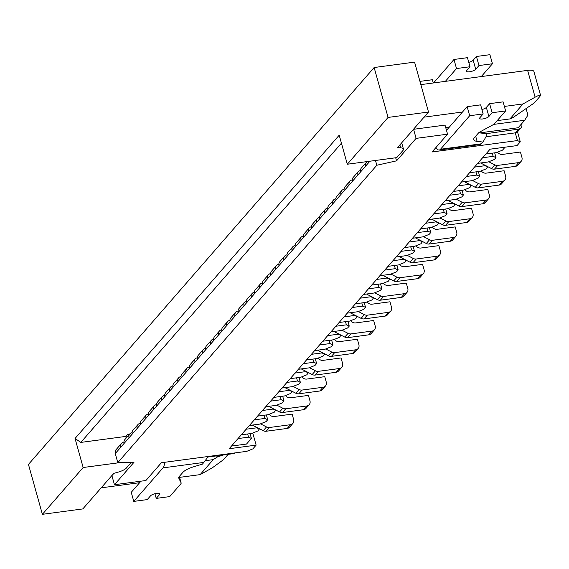 <?xml version="1.0" encoding="UTF-8"?>
<svg xmlns="http://www.w3.org/2000/svg" width="569" height="569" viewBox="0 0 569 569"><rect width="100%" height="100%" fill="white"/><g stroke="black" fill="none" stroke-linecap="round" stroke-linejoin="round"><path stroke-width="0.85" d="M357.289 175.693A4.943 4.275 -138.9 0 1 358.05 171.845L353.164 177.464A4.943 4.275 41.1 0 0 352.396 181.312L360.554 171.952A4.943 4.275 -138.9 0 1 361.315 168.104L366.208 162.485A4.943 4.275 41.1 0 0 365.44 166.333L369.9 161.219M367.474 161.539A4.943 4.275 41.1 0 0 366.208 162.485M494.667 152.833L496.004 157.62L494.369 159.491L488.245 161.966L477.725 163.367M482.612 157.755L493.138 156.347L496.004 157.62M340.98 194.413A4.943 4.275 -138.9 0 1 341.749 190.572L336.855 196.184A4.943 4.275 41.1 0 0 336.094 200.032L344.245 190.672A4.943 4.275 -138.9 0 1 345.006 186.824L349.899 181.205A4.943 4.275 41.1 0 0 349.138 185.053L352.396 181.312M352.225 179.939A4.943 4.275 41.1 0 0 349.899 181.205M478.358 171.554L479.695 176.34L478.067 178.211L471.943 180.686L461.416 182.087M466.31 176.475L476.836 175.067L479.695 176.34M324.679 213.14A4.943 4.275 -138.9 0 1 325.44 209.292L320.546 214.904A4.943 4.275 41.1 0 0 319.785 218.752L327.936 209.392A4.943 4.275 -138.9 0 1 328.704 205.544L333.598 199.932A4.943 4.275 41.1 0 0 332.829 203.78L336.094 200.032M335.916 198.659A4.943 4.275 41.1 0 0 333.598 199.932M462.056 190.281L463.386 195.06L461.758 196.938L455.634 199.406L445.107 200.814M450.001 195.195L460.527 193.787L463.386 195.06M308.37 231.86A4.943 4.275 -138.9 0 1 309.138 228.013L304.244 233.631A4.943 4.275 41.1 0 0 303.476 237.472L311.634 228.112A4.943 4.275 -138.9 0 1 312.395 224.264L317.289 218.652A4.943 4.275 41.1 0 0 316.528 222.5L319.785 218.752M319.614 217.379A4.943 4.275 41.1 0 0 317.289 218.652M445.747 209.001L447.085 213.788L445.456 215.658L439.332 218.126L428.806 219.534M433.699 213.916L444.218 212.514L447.085 213.788M292.068 250.58A4.943 4.275 -138.9 0 1 292.829 246.733L287.935 252.352A4.943 4.275 41.1 0 0 287.174 256.199L295.325 246.839A4.943 4.275 -138.9 0 1 296.093 242.991L300.98 237.373A4.943 4.275 41.1 0 0 300.219 241.22L303.476 237.472M303.305 236.107A4.943 4.275 41.1 0 0 300.98 237.373M429.439 227.721L430.776 232.508L429.147 234.378L423.023 236.846L412.497 238.255M417.39 232.636L427.916 231.234L430.776 232.508M275.759 269.301A4.943 4.275 -138.9 0 1 276.52 265.453L271.633 271.072A4.943 4.275 41.1 0 0 270.865 274.919L279.023 265.559A4.943 4.275 -138.9 0 1 279.784 261.712L284.678 256.093A4.943 4.275 41.1 0 0 283.91 259.941L287.174 256.199M286.996 254.827A4.943 4.275 41.1 0 0 284.678 256.093M413.137 246.441L414.474 251.228L412.838 253.098L406.714 255.573L396.195 256.975M401.081 251.356L411.607 249.955L414.474 251.228M259.45 288.021A4.943 4.275 -138.9 0 1 260.218 284.173L255.325 289.792A4.943 4.275 41.1 0 0 254.563 293.64L262.714 284.28A4.943 4.275 -138.9 0 1 263.475 280.432L268.369 274.813A4.943 4.275 41.1 0 0 267.608 278.661L270.865 274.919M270.695 273.547A4.943 4.275 41.1 0 0 268.369 274.813M396.828 265.161L398.165 269.948L396.536 271.818L390.412 274.294L379.886 275.695M384.779 270.083L395.306 268.675L398.165 269.948M243.148 306.741A4.943 4.275 -138.9 0 1 243.909 302.9L239.023 308.512A4.943 4.275 41.1 0 0 238.255 312.36L246.405 303A4.943 4.275 -138.9 0 1 247.174 299.152L252.067 293.533A4.943 4.275 41.1 0 0 251.299 297.381L254.563 293.64M254.386 292.267A4.943 4.275 41.1 0 0 252.067 293.533M380.526 283.881L381.856 288.668L380.227 290.539L374.103 293.014L363.577 294.415M368.47 288.803L378.997 287.395L381.856 288.668M226.839 325.468A4.943 4.275 -138.9 0 1 227.607 321.62L222.714 327.232A4.943 4.275 41.1 0 0 221.946 331.08L230.104 321.72A4.943 4.275 -138.9 0 1 230.865 317.872L235.758 312.26A4.943 4.275 41.1 0 0 234.997 316.108L238.255 312.36M238.084 310.987A4.943 4.275 41.1 0 0 235.758 312.26M364.217 302.608L365.554 307.388L363.925 309.266L357.801 311.734L347.275 313.142M352.168 307.523L362.688 306.115L365.554 307.388M210.537 344.188A4.943 4.275 -138.9 0 1 211.298 340.34L206.405 345.959A4.943 4.275 41.1 0 0 205.644 349.8L213.795 340.44A4.943 4.275 -138.9 0 1 214.563 336.592L219.449 330.98A4.943 4.275 41.1 0 0 218.688 334.828L221.946 331.08M221.775 329.707A4.943 4.275 41.1 0 0 219.449 330.98M347.908 321.329L349.245 326.108L347.616 327.986L341.492 330.454L330.966 331.862M335.859 326.243L346.386 324.842L349.245 326.108M194.228 362.908A4.943 4.275 -138.9 0 1 194.996 359.06L190.103 364.679A4.943 4.275 41.1 0 0 189.335 368.527L197.493 359.167A4.943 4.275 -138.9 0 1 198.254 355.319L203.147 349.7A4.943 4.275 41.1 0 0 202.379 353.548L205.644 349.8M205.466 348.434A4.943 4.275 41.1 0 0 203.147 349.7M331.606 340.049L332.943 344.835L331.307 346.706L325.184 349.174L314.664 350.582M319.55 344.963L330.077 343.562L332.943 344.835M177.919 381.628A4.943 4.275 -138.9 0 1 178.687 377.78L173.794 383.399A4.943 4.275 41.1 0 0 173.033 387.247L181.184 377.887A4.943 4.275 -138.9 0 1 181.945 374.039L186.838 368.42A4.943 4.275 41.1 0 0 186.077 372.268L189.335 368.527M189.164 367.154A4.943 4.275 41.1 0 0 186.838 368.42M315.297 358.769L316.634 363.555L315.006 365.426L308.882 367.901L298.355 369.302M303.249 363.683L313.775 362.282L316.634 363.555M161.617 400.348A4.943 4.275 -138.9 0 1 162.378 396.501L157.492 402.119A4.943 4.275 41.1 0 0 156.724 405.967L164.875 396.607A4.943 4.275 -138.9 0 1 165.643 392.759L170.536 387.14A4.943 4.275 41.1 0 0 169.768 390.988L173.033 387.247M172.855 385.874A4.943 4.275 41.1 0 0 170.536 387.14M298.995 377.489L300.332 382.276L298.697 384.146L292.573 386.621L282.046 388.022M286.94 382.411L297.466 381.002L300.332 382.276M145.308 419.069A4.943 4.275 -138.9 0 1 146.077 415.228L141.183 420.84A4.943 4.275 41.1 0 0 140.422 424.687L148.573 415.327A4.943 4.275 -138.9 0 1 149.334 411.479L154.227 405.861A4.943 4.275 41.1 0 0 153.466 409.708L156.724 405.967M156.553 404.595A4.943 4.275 41.1 0 0 154.227 405.861M282.686 396.209L284.023 400.996L282.395 402.866L276.271 405.341L265.744 406.743M270.638 401.131L281.157 399.723L284.023 400.996M129.007 437.796A4.943 4.275 -138.9 0 1 129.768 433.948L124.874 439.56A4.943 4.275 41.1 0 0 124.113 443.407L132.264 434.047A4.943 4.275 -138.9 0 1 133.032 430.2L137.918 424.588A4.943 4.275 41.1 0 0 137.157 428.436L140.422 424.687M140.244 423.315A4.943 4.275 41.1 0 0 137.918 424.588M266.377 414.936L267.714 419.716L266.086 421.593L259.962 424.061L249.435 425.47M254.329 419.851L264.855 418.443L267.714 419.716M358.05 171.845A4.943 4.275 -138.9 0 1 360.376 170.579M487.754 166.646L486.218 168.851L480.094 171.326L469.567 172.727M341.749 190.572A4.943 4.275 -138.9 0 1 344.074 189.299M471.452 185.373L469.909 187.571L463.792 190.046L453.265 191.454M325.44 209.292A4.943 4.275 -138.9 0 1 327.765 208.019M455.143 204.093L453.607 206.298L447.483 208.766L436.956 210.174M309.138 228.013A4.943 4.275 -138.9 0 1 311.456 226.747M438.841 222.813L437.298 225.018L431.174 227.486L420.647 228.894M292.829 246.733A4.943 4.275 -138.9 0 1 295.155 245.467M422.532 241.533L420.996 243.738L414.872 246.213L404.346 247.615M276.52 265.453A4.943 4.275 -138.9 0 1 278.846 264.187M406.223 260.253L404.687 262.458L398.563 264.934L388.037 266.335M260.218 284.173A4.943 4.275 -138.9 0 1 262.544 282.907M389.921 278.974L388.378 281.178L382.261 283.654L371.735 285.055M243.909 302.9A4.943 4.275 -138.9 0 1 246.235 301.627M373.613 297.701L372.076 299.899L365.952 302.374L355.426 303.782M227.607 321.62A4.943 4.275 -138.9 0 1 229.926 320.347M357.311 316.421L355.767 318.626L349.643 321.094L339.117 322.502M211.298 340.34A4.943 4.275 -138.9 0 1 213.624 339.074M341.002 335.141L339.465 337.346L333.342 339.814L322.815 341.222M194.996 359.06A4.943 4.275 -138.9 0 1 197.315 357.794M324.693 353.861L323.156 356.066L317.033 358.534L306.506 359.942M178.687 377.78A4.943 4.275 -138.9 0 1 181.013 376.514M308.391 372.581L306.855 374.786L300.731 377.261L290.204 378.662M162.378 396.501A4.943 4.275 -138.9 0 1 164.704 395.235M292.082 391.301L290.546 393.506L284.422 395.981L273.895 397.382M146.077 415.228A4.943 4.275 -138.9 0 1 148.395 413.955M275.78 410.029L274.237 412.226L268.113 414.701L257.593 416.11M129.768 433.948A4.943 4.275 -138.9 0 1 132.093 432.675M259.471 428.749L257.935 430.953L251.811 433.422L241.284 434.83M123.942 442.035A4.943 4.275 41.1 0 0 121.617 443.308A4.943 4.275 41.1 0 0 120.848 447.156L124.113 443.407M407.845 135.756L413.578 129.298L416.11 138.374L396.543 160.842L376.827 165.245L117.797 462.647L115.258 453.571L115.856 449.923L121.617 443.308M250.076 433.656L251.413 438.436L246.519 444.055L231.498 446.06M517.498 131.823L520.294 141.837L517.036 145.586L490.08 149.185L229.179 448.721L256.135 445.122L252.878 448.87L246.754 451.338L161.39 462.732L145.899 480.521L114.454 484.717L134.021 462.256L117.797 462.647M520.294 141.837L517.434 140.564L515.279 132.854A4.943 4.275 41.1 0 0 517.74 131.567L521.005 127.819A4.943 4.275 41.1 0 0 521.766 123.971L521.688 123.701M416.11 138.374L447.561 134.177L432.07 151.966L517.434 140.564M419.95 81.388L432.362 79.731L433.265 82.974M256.135 445.122L252.764 433.037M396.543 160.842L395.69 157.777M114.454 484.717L111.915 475.641L113.949 473.308M126.546 435.484L127.001 437.12M234.94 452.917L234.435 453.5L207.984 457.028M447.561 134.177L445.029 125.102L413.578 129.298M493.672 124.398L524.682 120.258L527.911 115.123L526.083 108.572M479.624 132.89L518.16 127.748L524.682 120.258M376.827 165.245L375.49 160.472M368.527 161.397A4.943 4.275 41.1 0 0 368.705 162.592M505.094 147.179L502.527 150.131L496.403 152.606L485.876 154.007M247.657 433.976L248.546 437.17L238.02 438.571M248.546 437.17L251.413 438.436M264.855 418.443L263.966 415.256M281.157 399.723L280.268 396.536M297.466 381.002L296.577 377.816M313.775 362.282L312.879 359.089M330.077 343.562L329.188 340.369M346.386 324.842L345.497 321.649M362.688 306.115L361.799 302.928M378.997 287.395L378.108 284.208M395.306 268.675L394.409 265.488M411.607 249.955L410.718 246.761M427.916 231.234L427.027 228.041M444.218 212.514L443.329 209.321M460.527 193.787L459.638 190.601M476.836 175.067L475.94 171.881M493.138 156.347L492.249 153.161M487.846 166.98L484.987 165.707L474.461 167.115M471.545 185.7L468.678 184.427L458.152 185.835M455.236 204.42L452.376 203.154L441.85 204.556M438.934 223.148L436.067 221.874L425.541 223.276M422.625 241.868L419.766 240.595L409.239 241.996M406.316 260.588L403.457 259.315L392.93 260.723M390.014 279.308L387.148 278.035L376.621 279.443M373.705 298.028L370.846 296.755L360.319 298.163M357.403 316.748L354.537 315.482L344.01 316.883M341.094 335.475L338.235 334.202L327.708 335.603M324.785 354.195L321.926 352.922L311.399 354.323M308.483 372.915L305.617 371.642L295.091 373.051M292.174 391.636L289.315 390.362L278.789 391.771M275.873 410.356L273.006 409.083L262.48 410.491M259.564 429.076L256.704 427.81L246.178 429.211M256.704 427.81L256.541 427.241M273.006 409.083L272.85 408.521M289.315 390.362L289.159 389.793M305.617 371.642L305.461 371.073M321.926 352.922L321.769 352.353M338.235 334.202L338.071 333.633M354.537 315.482L354.38 314.913M370.846 296.755L370.682 296.193M387.148 278.035L386.991 277.466M403.457 259.315L403.3 258.746M419.766 240.595L419.602 240.026M436.067 221.874L435.911 221.305M452.376 203.154L452.213 202.585M468.678 184.427L468.522 183.865M484.987 165.707L484.831 165.138M350.184 312.751L361.095 318.37L364.352 314.621L358.328 311.52M390.732 311.087L387.468 314.828A4.943 4.275 -138.9 0 1 385.007 316.115L364.039 318.917L367.304 315.169L388.271 312.374A4.943 4.275 -138.9 0 0 390.732 311.087A4.943 4.275 -138.9 0 0 391.493 307.239L389.971 301.79L372.005 304.195A4.943 4.275 -138.9 0 1 367.062 301.926M364.039 318.917A4.943 4.275 -138.9 0 1 361.095 318.37M367.304 315.169A4.943 4.275 -138.9 0 1 364.352 314.621M464.325 181.703L475.236 187.322L478.493 183.574L472.469 180.473M504.874 180.032L501.609 183.78A4.943 4.275 -138.9 0 1 499.148 185.067L478.18 187.87L481.445 184.121L502.413 181.326A4.943 4.275 -138.9 0 0 504.874 180.032A4.943 4.275 -138.9 0 0 505.635 176.191L504.12 170.743L486.146 173.14A4.943 4.275 -138.9 0 1 481.203 170.878M478.18 187.87A4.943 4.275 -138.9 0 1 475.236 187.322M481.445 184.121A4.943 4.275 -138.9 0 1 478.493 183.574M382.795 275.311L393.705 280.922L396.963 277.181L390.939 274.08M423.343 273.639L420.078 277.388A4.943 4.275 -138.9 0 1 417.618 278.675L396.657 281.47L399.915 277.729L420.882 274.934A4.943 4.275 -138.9 0 0 423.343 273.639A4.943 4.275 -138.9 0 0 424.104 269.791L422.589 264.35L404.616 266.747A4.943 4.275 -138.9 0 1 399.673 264.485M396.657 281.47A4.943 4.275 -138.9 0 1 393.705 280.922M399.915 277.729A4.943 4.275 -138.9 0 1 396.963 277.181M131.354 462.32L126.382 468.024A9.886 3.009 -15.6 0 1 118.238 472.106L113.8 473.351L82.818 508.921L42.383 514.319L28.45 464.418L374.139 67.526L388.072 117.427L347.31 164.235L396.728 157.634L402.916 150.536A9.886 3.009 -15.6 0 0 403.449 149.078A9.886 3.009 -15.6 0 0 400.683 147.833L397.525 147.606L428.507 112.029L388.072 117.427M129.49 434.268L127.356 434.552L125.728 436.423L126.183 438.059M374.139 67.526L414.573 62.128L428.507 112.029M341.428 143.189L80.805 442.419L75.044 438.479L83.152 467.519L120.059 462.59M83.152 467.519L42.383 514.319M75.044 438.479L339.202 135.194L347.31 164.235M80.805 442.419L125.728 436.423M497.192 120.621L509.973 118.914L513.202 117.442L534.213 102.975L539.917 96.431L540.543 95.272L533.893 71.466A9.886 3.009 164.4 0 0 527.627 70.378L420.861 84.632M509.973 118.914L523.018 103.942L535.116 97.185C538.402 95.386 540.209 94.746 540.543 95.272M523.018 103.942L504.369 106.431M482.732 109.319L481.9 109.426M462.483 112.022L424.175 117.136A9.886 3.009 -15.6 0 1 424.047 117.15M445.698 127.499L449.439 126.994M228.183 454.332L223.581 459.617L212.251 467.867L200.16 474.617L213.204 459.645L205.345 460.691M101.19 487.832A9.886 3.009 -15.6 0 1 101.318 487.811L139.625 482.704M200.16 474.617L179.584 477.37M213.204 459.645L217.55 456.886L216.469 455.897M217.55 456.886L223.461 454.965M503.088 101.865L505.628 110.934L492.149 112.733L489.61 103.665L503.088 101.865M478.685 132.783L486.481 133.694L486.886 135.145L482.996 142.065L480.755 144.462L439.211 150.01A10.384 4.147 -97.6 0 0 440.498 149.249L481.509 143.772M486.31 133.672L518.544 129.113A4.943 4.275 41.1 0 0 521.005 127.819M482.996 142.065L477.128 141.375A14.232 4.324 -15.6 0 1 473.728 139.647A14.232 4.324 -15.6 0 1 474.51 137.549L478.422 133.054A6.167 1.878 -15.6 0 1 480.037 131.866L492.925 124.853A6.167 1.878 164.4 0 0 494.539 123.665L505.628 110.934M440.498 149.249L469.681 115.735L483.159 113.935L479.902 117.683A4.943 1.501 164.4 0 0 479.631 118.409A4.943 1.501 164.4 0 0 483.764 118.779A4.943 1.501 164.4 0 0 488.885 116.481L492.149 112.733M483.159 113.935L480.627 104.86L467.149 106.659L446.501 130.372M481.936 109.54A4.943 1.501 164.4 0 0 486.353 107.406L489.61 103.665M485.976 136.766L515.279 132.854L518.544 129.113M492.448 63.756L489.916 54.681L476.438 56.48L478.97 65.549L492.448 63.756L481.36 76.481A6.167 1.878 -15.6 0 1 481.289 76.566M433.535 82.939L453.977 59.475L467.455 57.675L469.987 66.751L466.729 70.499A4.943 1.501 -15.6 0 0 466.459 71.225A4.943 1.501 -15.6 0 0 470.591 71.594A4.943 1.501 -15.6 0 0 475.712 69.297L473.18 60.222A4.943 1.501 -15.6 0 1 468.764 62.355M476.438 56.48L473.18 60.222M478.97 65.549L475.712 69.297M445.349 81.367L456.509 68.55L469.987 66.751M453.977 59.475L456.509 68.55M435.961 147.499A10.384 4.147 -97.6 0 0 439.211 150.01M469.681 115.735L467.149 106.659M415.406 237.863L426.316 243.482L429.581 239.741L423.549 236.633M455.954 236.199L452.696 239.94A4.943 4.275 -138.9 0 1 450.228 241.235L429.268 244.03L432.525 240.289L453.493 237.486A4.943 4.275 -138.9 0 0 455.954 236.199A4.943 4.275 -138.9 0 0 456.722 232.351L455.2 226.91L437.227 229.307A4.943 4.275 -138.9 0 1 432.284 227.045M429.268 244.03A4.943 4.275 -138.9 0 1 426.316 243.482M432.525 240.289A4.943 4.275 -138.9 0 1 429.581 239.741M154.939 493.714L156.24 498.394L169.718 496.595L180.807 483.863A6.167 1.878 164.4 0 0 181.141 482.953A6.167 1.878 164.4 0 0 181.106 482.853L178.659 477.889A6.167 1.878 -15.6 0 1 178.616 477.789A6.167 1.878 -15.6 0 1 178.951 476.879L182.869 472.384A14.232 4.324 -15.6 0 1 193.723 466.751L202.493 464.112L208.375 456.466M203.979 462.405L162.969 467.882L133.779 501.396L147.257 499.596L150.515 495.848A4.943 1.501 164.4 0 1 155.636 493.551A4.943 1.501 164.4 0 1 159.775 493.92A4.943 1.501 164.4 0 1 159.505 494.653L156.24 498.394M140.948 481.182L131.247 492.32L133.779 501.396M162.969 467.882A10.384 4.147 -97.6 0 0 164.612 462.305M366.493 294.031L377.396 299.65L380.661 295.901L374.637 292.8M407.034 292.359L403.777 296.108A4.943 4.275 -138.9 0 1 401.316 297.395L380.348 300.197L383.606 296.449L404.573 293.654A4.943 4.275 -138.9 0 0 407.034 292.359A4.943 4.275 -138.9 0 0 407.802 288.519L406.28 283.07L388.307 285.467A4.943 4.275 -138.9 0 1 383.364 283.206M380.348 300.197A4.943 4.275 -138.9 0 1 377.396 299.65M383.606 296.449A4.943 4.275 -138.9 0 1 380.661 295.901M431.715 219.143L442.625 224.762L445.883 221.021L439.858 217.913M472.263 217.479L468.998 221.22A4.943 4.275 -138.9 0 1 466.537 222.507L445.57 225.31L448.834 221.569L469.802 218.766A4.943 4.275 -138.9 0 0 472.263 217.479A4.943 4.275 -138.9 0 0 473.024 213.631L471.502 208.183L453.536 210.587A4.943 4.275 -138.9 0 1 448.585 208.318M445.57 225.31A4.943 4.275 -138.9 0 1 442.625 224.762M448.834 221.569A4.943 4.275 -138.9 0 1 445.883 221.021M333.875 331.471L344.786 337.09L348.05 333.349L342.019 330.24M374.423 329.807L371.166 333.548A4.943 4.275 -138.9 0 1 368.705 334.835L347.737 337.637L350.995 333.896L371.962 331.094A4.943 4.275 -138.9 0 0 374.423 329.807A4.943 4.275 -138.9 0 0 375.191 325.959L373.669 320.511L355.696 322.915A4.943 4.275 -138.9 0 1 350.753 320.646M347.737 337.637A4.943 4.275 -138.9 0 1 344.786 337.09M350.995 333.896A4.943 4.275 -138.9 0 1 348.05 333.349M268.653 406.358L279.564 411.977L282.821 408.229L276.797 405.128M309.202 404.687L305.937 408.435A4.943 4.275 -138.9 0 1 303.476 409.723L282.509 412.525L285.773 408.777L306.741 405.981A4.943 4.275 -138.9 0 0 309.202 404.687A4.943 4.275 -138.9 0 0 309.963 400.846L308.448 395.398L290.474 397.795A4.943 4.275 -138.9 0 1 285.531 395.533M282.509 412.525A4.943 4.275 -138.9 0 1 279.564 411.977M285.773 408.777A4.943 4.275 -138.9 0 1 282.821 408.229M480.634 162.983L491.538 168.602L494.802 164.854L488.778 161.752M521.176 161.312L517.918 165.06A4.943 4.275 -138.9 0 1 515.457 166.347L494.489 169.142L497.754 165.401L518.715 162.606A4.943 4.275 -138.9 0 0 521.176 161.312A4.943 4.275 -138.9 0 0 521.944 157.464L520.422 152.023L502.455 154.419A4.943 4.275 -138.9 0 1 497.505 152.158M494.489 169.142A4.943 4.275 -138.9 0 1 491.538 168.602M497.754 165.401A4.943 4.275 -138.9 0 1 494.802 164.854M284.962 387.638L295.866 393.25L299.13 389.509L293.106 386.408M325.504 385.967L322.246 389.715A4.943 4.275 -138.9 0 1 319.785 391.003L298.817 393.798L302.075 390.057L323.043 387.261A4.943 4.275 -138.9 0 0 325.504 385.967A4.943 4.275 -138.9 0 0 326.272 382.119L324.75 376.678L306.776 379.075A4.943 4.275 -138.9 0 1 301.833 376.813M298.817 393.798A4.943 4.275 -138.9 0 1 295.866 393.25M302.075 390.057A4.943 4.275 -138.9 0 1 299.13 389.509M301.264 368.911L312.175 374.53L315.432 370.789L309.408 367.688M341.813 367.247L338.548 370.995A4.943 4.275 -138.9 0 1 336.087 372.282L315.126 375.078L318.384 371.337L339.352 368.534A4.943 4.275 -138.9 0 0 341.813 367.247A4.943 4.275 -138.9 0 0 342.574 363.399L341.059 357.958L323.085 360.355A4.943 4.275 -138.9 0 1 318.142 358.093M315.126 375.078A4.943 4.275 -138.9 0 1 312.175 374.53M318.384 371.337A4.943 4.275 -138.9 0 1 315.432 370.789M317.573 350.191L328.484 355.81L331.741 352.069L325.717 348.961M358.121 348.527L354.857 352.268A4.943 4.275 -138.9 0 1 352.396 353.562L331.428 356.358L334.693 352.616L355.653 349.814A4.943 4.275 -138.9 0 0 358.121 348.527A4.943 4.275 -138.9 0 0 358.883 344.679L357.36 339.238L339.394 341.635A4.943 4.275 -138.9 0 1 334.444 339.373M331.428 356.358A4.943 4.275 -138.9 0 1 328.484 355.81M334.693 352.616A4.943 4.275 -138.9 0 1 331.741 352.069M399.104 256.591L410.007 262.202L413.272 258.461L407.248 255.36M439.652 254.919L436.387 258.667A4.943 4.275 -138.9 0 1 433.927 259.955L412.959 262.75L416.224 259.009L437.184 256.206A4.943 4.275 -138.9 0 0 439.652 254.919A4.943 4.275 -138.9 0 0 440.413 251.071L438.891 245.63L420.925 248.027A4.943 4.275 -138.9 0 1 415.975 245.765M412.959 262.75A4.943 4.275 -138.9 0 1 410.007 262.202M416.224 259.009A4.943 4.275 -138.9 0 1 413.272 258.461M252.344 425.079L263.255 430.697L266.52 426.949L260.488 423.848M292.893 423.414L289.635 427.155A4.943 4.275 -138.9 0 1 287.174 428.443L266.207 431.245L269.464 427.497L290.432 424.702A4.943 4.275 -138.9 0 0 292.893 423.414A4.943 4.275 -138.9 0 0 293.661 419.566L292.139 414.118L274.166 416.515A4.943 4.275 -138.9 0 1 269.222 414.253M266.207 431.245A4.943 4.275 -138.9 0 1 263.255 430.697M269.464 427.497A4.943 4.275 -138.9 0 1 266.52 426.949M448.023 200.423L458.927 206.042L462.192 202.294L456.167 199.193M488.565 198.759L485.307 202.5A4.943 4.275 -138.9 0 1 482.846 203.787L461.879 206.59L465.136 202.841L486.104 200.046A4.943 4.275 -138.9 0 0 488.565 198.759A4.943 4.275 -138.9 0 0 489.333 194.911L487.811 189.463L469.838 191.867A4.943 4.275 -138.9 0 1 464.894 189.598M461.879 206.59A4.943 4.275 -138.9 0 1 458.927 206.042M465.136 202.841A4.943 4.275 -138.9 0 1 462.192 202.294M360.554 171.952L365.44 166.333M344.245 190.672L349.138 185.053M327.936 209.392L332.829 203.78M311.634 228.112L316.528 222.5M295.325 246.839L300.219 241.22M279.023 265.559L283.91 259.941M262.714 284.28L267.608 278.661M246.405 303L251.299 297.381M230.104 321.72L234.997 316.108M213.795 340.44L218.688 334.828M197.493 359.167L202.379 353.548M181.184 377.887L186.077 372.268M164.875 396.607L169.768 390.988M148.573 415.327L153.466 409.708M132.264 434.047L137.157 428.436M115.258 453.571L120.848 447.156M385.007 316.115L388.271 312.374M499.148 185.067L502.413 181.326M417.618 278.675L420.882 274.934M527.627 70.378L535.116 97.185M399.865 144.917L400.683 147.833M485.265 133.551L486.196 133.43M486.353 107.406L488.885 116.481M475.677 136.197L477.128 141.375M450.228 241.235L453.493 237.486M159.164 493.437L159.505 494.653M179.32 476.459L181.106 482.853M401.316 297.395L404.573 293.654M466.537 222.507L469.802 218.766M368.705 334.835L371.962 331.094M303.476 409.723L306.741 405.981M515.457 166.347L518.715 162.606M319.785 391.003L323.043 387.261M336.087 372.282L339.352 368.534M352.396 353.562L355.653 349.814M433.927 259.955L437.184 256.206M287.174 428.443L290.432 424.702M482.846 203.787L486.104 200.046M401.7 142.805L403.449 149.078M179.327 476.445L181.141 482.953"/></g></svg>
